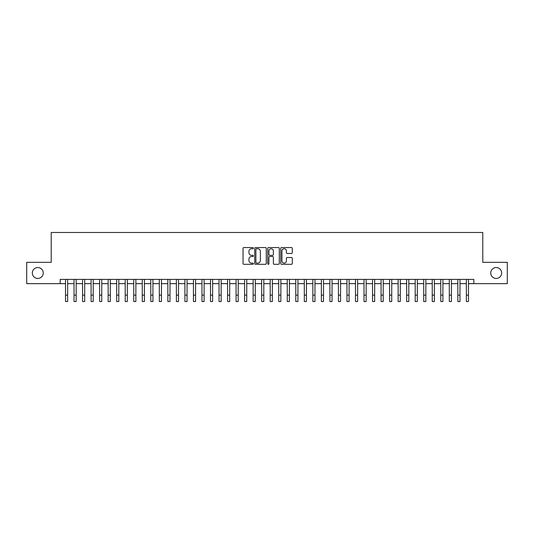 <?xml version="1.0" encoding="UTF-8"?>
<svg xmlns="http://www.w3.org/2000/svg" width="534" height="534" viewBox="0 0 534 534"><rect width="100%" height="100%" fill="white"/><g stroke="black" fill="none" stroke-linecap="round" stroke-linejoin="round"><path stroke-width="0.8" d="M253.356 248.15A0.587 0.587 0 0 0 252.769 247.562L243.871 247.562A0.834 0.834 0 0 0 243.037 248.397L243.037 263.469A0.834 0.834 0 0 0 243.871 264.303L252.769 264.303A0.587 0.587 0 0 0 253.356 263.723A0.587 0.587 0 0 0 252.769 263.135L251.614 263.135A2.677 2.677 0 0 1 248.937 260.452L248.937 259.197A2.677 2.677 0 0 1 251.614 256.52L252.769 256.52A0.587 0.587 0 0 0 253.356 255.933A0.587 0.587 0 0 0 252.769 255.345L251.614 255.345A2.677 2.677 0 0 1 248.937 252.669L248.937 251.414A2.677 2.677 0 0 1 251.614 248.737L252.769 248.737A0.587 0.587 0 0 0 253.356 248.15M490.753 272.994A5.46 5.46 0 0 0 496.213 278.448A5.46 5.46 0 0 0 501.673 272.994A5.46 5.46 0 0 0 496.213 267.534A5.46 5.46 0 0 0 490.753 272.994M32.327 272.994A5.46 5.46 0 0 0 37.787 278.448A5.46 5.46 0 0 0 43.247 272.994A5.46 5.46 0 0 0 37.787 267.534A5.46 5.46 0 0 0 32.327 272.994M291.464 253.463A0.834 0.834 0 0 0 292.305 252.629L292.305 248.397A0.834 0.834 0 0 0 291.464 247.562L281.585 247.562A0.834 0.834 0 0 0 280.75 248.397L280.75 263.469A0.834 0.834 0 0 0 281.585 264.303L291.464 264.303A0.834 0.834 0 0 0 292.305 263.469L292.305 258.363A0.834 0.834 0 0 0 291.464 257.522L287.239 257.522A0.834 0.834 0 0 0 286.404 258.363L286.404 260.892A2.236 2.236 0 0 1 284.161 263.135A2.236 2.236 0 0 1 281.925 260.892L281.925 250.973A2.236 2.236 0 0 1 284.161 248.737A2.236 2.236 0 0 1 286.404 250.973L286.404 252.629A0.834 0.834 0 0 0 287.239 253.463L291.464 253.463M60.175 283.654L26.7 283.654L26.7 262.327L51.217 262.327L51.217 232.477L482.783 232.477L482.783 262.327L507.3 262.327L507.3 283.654L473.825 283.654L473.825 279.389L60.175 279.389L60.175 283.654L65.508 283.654M266.266 248.397A0.834 0.834 0 0 0 265.431 247.562L255.552 247.562A0.834 0.834 0 0 0 254.711 248.397L254.711 263.469A0.834 0.834 0 0 0 255.552 264.303L265.431 264.303A0.834 0.834 0 0 0 266.266 263.469L266.266 248.397M268.569 247.562L278.448 247.562A0.834 0.834 0 0 1 279.289 248.397L279.289 263.469A0.834 0.834 0 0 1 278.448 264.303L274.222 264.303A0.834 0.834 0 0 1 273.381 263.469L273.381 257.355A0.834 0.834 0 0 0 272.547 256.52L269.743 256.52A0.834 0.834 0 0 0 268.902 257.355L268.902 263.723A0.587 0.587 0 0 1 268.322 264.303A0.587 0.587 0 0 1 267.734 263.723L267.734 248.397A0.834 0.834 0 0 1 268.569 247.562M67.638 283.654L74.032 283.654M76.168 283.654L82.563 283.654M84.699 283.654L91.094 283.654M93.223 283.654L99.624 283.654M101.754 283.654L108.148 283.654M110.284 283.654L116.679 283.654M118.808 283.654L125.21 283.654M127.339 283.654L133.734 283.654M135.87 283.654L142.264 283.654M144.4 283.654L150.795 283.654M152.924 283.654L159.326 283.654M161.455 283.654L167.85 283.654M169.986 283.654L176.38 283.654M178.516 283.654L184.911 283.654M187.04 283.654L193.441 283.654M195.571 283.654L201.965 283.654M204.101 283.654L210.496 283.654M212.625 283.654L219.027 283.654M221.156 283.654L227.557 283.654M229.687 283.654L236.081 283.654M238.217 283.654L244.612 283.654M246.741 283.654L253.143 283.654M255.272 283.654L261.667 283.654M263.803 283.654L270.197 283.654M272.333 283.654L278.728 283.654M280.857 283.654L287.259 283.654M289.388 283.654L295.783 283.654M297.919 283.654L304.313 283.654M306.443 283.654L312.844 283.654M314.973 283.654L321.375 283.654M323.504 283.654L329.899 283.654M332.035 283.654L338.429 283.654M340.558 283.654L346.96 283.654M349.089 283.654L355.484 283.654M357.62 283.654L364.014 283.654M366.15 283.654L372.545 283.654M374.674 283.654L381.076 283.654M383.205 283.654L389.6 283.654M391.736 283.654L398.13 283.654M400.266 283.654L406.661 283.654M408.79 283.654L415.192 283.654M417.321 283.654L423.716 283.654M425.852 283.654L432.246 283.654M434.376 283.654L440.777 283.654M442.906 283.654L449.301 283.654M451.437 283.654L457.832 283.654M459.968 283.654L466.362 283.654M468.492 283.654L473.825 283.654M256.474 248.737A0.587 0.587 0 0 0 255.886 249.318L255.886 262.548A0.587 0.587 0 0 0 256.474 263.135L257.688 263.135A2.677 2.677 0 0 0 260.365 260.452L260.365 251.414A2.677 2.677 0 0 0 257.688 248.737L256.474 248.737M273.381 251.013A2.236 2.236 0 0 0 271.145 248.777A2.236 2.236 0 0 0 268.902 251.013L268.902 254.511A0.834 0.834 0 0 0 269.743 255.345L272.547 255.345A0.834 0.834 0 0 0 273.381 254.511L273.381 251.013M65.508 295.122L67.638 295.122L67.638 301.523L65.508 301.523L65.508 279.389M67.638 295.122L67.638 279.389M74.032 295.122L76.168 295.122L76.168 301.523L74.032 301.523L74.032 279.389M76.168 295.122L76.168 279.389M82.563 295.122L84.699 295.122L84.699 301.523L82.563 301.523L82.563 279.389M84.699 295.122L84.699 279.389M91.094 295.122L93.223 295.122L93.223 301.523L91.094 301.523L91.094 279.389M93.223 295.122L93.223 279.389M99.624 295.122L101.754 295.122L101.754 301.523L99.624 301.523L99.624 279.389M101.754 295.122L101.754 279.389M108.148 295.122L110.284 295.122L110.284 301.523L108.148 301.523L108.148 279.389M110.284 295.122L110.284 279.389M116.679 295.122L118.808 295.122L118.808 301.523L116.679 301.523L116.679 279.389M118.808 295.122L118.808 279.389M125.21 295.122L127.339 295.122L127.339 301.523L125.21 301.523L125.21 279.389M127.339 295.122L127.339 279.389M133.734 295.122L135.87 295.122L135.87 301.523L133.734 301.523L133.734 279.389M135.87 295.122L135.87 279.389M142.264 295.122L144.4 295.122L144.4 301.523L142.264 301.523L142.264 279.389M144.4 295.122L144.4 279.389M150.795 295.122L152.924 295.122L152.924 301.523L150.795 301.523L150.795 279.389M152.924 295.122L152.924 279.389M159.326 295.122L161.455 295.122L161.455 301.523L159.326 301.523L159.326 279.389M161.455 295.122L161.455 279.389M167.85 295.122L169.986 295.122L169.986 301.523L167.85 301.523L167.85 279.389M169.986 295.122L169.986 279.389M176.38 295.122L178.516 295.122L178.516 301.523L176.38 301.523L176.38 279.389M178.516 295.122L178.516 279.389M184.911 295.122L187.04 295.122L187.04 301.523L184.911 301.523L184.911 279.389M187.04 295.122L187.04 279.389M193.441 295.122L195.571 295.122L195.571 301.523L193.441 301.523L193.441 279.389M195.571 295.122L195.571 279.389M201.965 295.122L204.101 295.122L204.101 301.523L201.965 301.523L201.965 279.389M204.101 295.122L204.101 279.389M210.496 295.122L212.625 295.122L212.625 301.523L210.496 301.523L210.496 279.389M212.625 295.122L212.625 279.389M219.027 295.122L221.156 295.122L221.156 301.523L219.027 301.523L219.027 279.389M221.156 295.122L221.156 279.389M227.557 295.122L229.687 295.122L229.687 301.523L227.557 301.523L227.557 279.389M229.687 295.122L229.687 279.389M236.081 295.122L238.217 295.122L238.217 301.523L236.081 301.523L236.081 279.389M238.217 295.122L238.217 279.389M244.612 295.122L246.741 295.122L246.741 301.523L244.612 301.523L244.612 279.389M246.741 295.122L246.741 279.389M253.143 295.122L255.272 295.122L255.272 301.523L253.143 301.523L253.143 279.389M255.272 295.122L255.272 279.389M261.667 295.122L263.803 295.122L263.803 301.523L261.667 301.523L261.667 279.389M263.803 295.122L263.803 279.389M270.197 295.122L272.333 295.122L272.333 301.523L270.197 301.523L270.197 279.389M272.333 295.122L272.333 279.389M278.728 295.122L280.857 295.122L280.857 301.523L278.728 301.523L278.728 279.389M280.857 295.122L280.857 279.389M287.259 295.122L289.388 295.122L289.388 301.523L287.259 301.523L287.259 279.389M289.388 295.122L289.388 279.389M295.783 295.122L297.919 295.122L297.919 301.523L295.783 301.523L295.783 279.389M297.919 295.122L297.919 279.389M304.313 295.122L306.443 295.122L306.443 301.523L304.313 301.523L304.313 279.389M306.443 295.122L306.443 279.389M312.844 295.122L314.973 295.122L314.973 301.523L312.844 301.523L312.844 279.389M314.973 295.122L314.973 279.389M321.375 295.122L323.504 295.122L323.504 301.523L321.375 301.523L321.375 279.389M323.504 295.122L323.504 279.389M329.899 295.122L332.035 295.122L332.035 301.523L329.899 301.523L329.899 279.389M332.035 295.122L332.035 279.389M338.429 295.122L340.558 295.122L340.558 301.523L338.429 301.523L338.429 279.389M340.558 295.122L340.558 279.389M346.96 295.122L349.089 295.122L349.089 301.523L346.96 301.523L346.96 279.389M349.089 295.122L349.089 279.389M355.484 295.122L357.62 295.122L357.62 301.523L355.484 301.523L355.484 279.389M357.62 295.122L357.62 279.389M364.014 295.122L366.15 295.122L366.15 301.523L364.014 301.523L364.014 279.389M366.15 295.122L366.15 279.389M372.545 295.122L374.674 295.122L374.674 301.523L372.545 301.523L372.545 279.389M374.674 295.122L374.674 279.389M381.076 295.122L383.205 295.122L383.205 301.523L381.076 301.523L381.076 279.389M383.205 295.122L383.205 279.389M389.6 295.122L391.736 295.122L391.736 301.523L389.6 301.523L389.6 279.389M391.736 295.122L391.736 279.389M398.13 295.122L400.266 295.122L400.266 301.523L398.13 301.523L398.13 279.389M400.266 295.122L400.266 279.389M406.661 295.122L408.79 295.122L408.79 301.523L406.661 301.523L406.661 279.389M408.79 295.122L408.79 279.389M415.192 295.122L417.321 295.122L417.321 301.523L415.192 301.523L415.192 279.389M417.321 295.122L417.321 279.389M423.716 295.122L425.852 295.122L425.852 301.523L423.716 301.523L423.716 279.389M425.852 295.122L425.852 279.389M432.246 295.122L434.376 295.122L434.376 301.523L432.246 301.523L432.246 279.389M434.376 295.122L434.376 279.389M440.777 295.122L442.906 295.122L442.906 301.523L440.777 301.523L440.777 279.389M442.906 295.122L442.906 279.389M449.301 295.122L451.437 295.122L451.437 301.523L449.301 301.523L449.301 279.389M451.437 295.122L451.437 279.389M457.832 295.122L459.968 295.122L459.968 301.523L457.832 301.523L457.832 279.389M459.968 295.122L459.968 279.389M466.362 295.122L468.492 295.122L468.492 301.523L466.362 301.523L466.362 279.389M468.492 295.122L468.492 279.389"/></g></svg>
